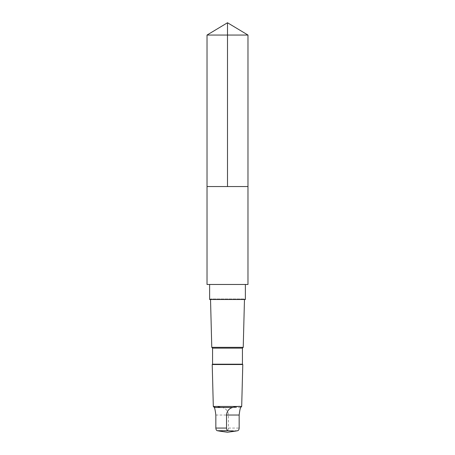 <?xml version="1.0" encoding="UTF-8"?>
<svg xmlns="http://www.w3.org/2000/svg" width="455" height="455" viewBox="0 0 455 455"><rect width="100%" height="100%" fill="white"/><g stroke="black" fill="none" stroke-linecap="round" stroke-linejoin="round"><path stroke-width="0.34" stroke-dasharray="2.27 1.71" d="M209.897 186.55L247.975 186.55L209.897 186.55M207.025 35.052L247.975 35.052M214.214 407.361L215.312 406.474L222.478 407.481C226.107 408.635 228.103 411.149 228.467 415.028L228.467 428.064C228.353 429.628 227.847 430.515 226.965 430.726L220.112 431.209M222.478 407.481L240.667 407.481M209.624 284.466L245.376 284.472M210.529 299.492L210.517 298.975L209.624 299.492L245.376 299.492L244.483 298.975L210.517 298.975L244.483 298.975L244.471 299.492M211.774 347.341L243.226 347.341M212.559 348.132L242.441 348.132M212.559 364.193L242.441 364.193M212.218 364.535L242.782 364.535M213.31 406.457L241.69 406.457M228.467 428.064L239.159 428.064M226.965 430.726L237.658 430.726M215.841 415.028L228.467 415.028"/><path stroke-width="0.68" d="M207.025 186.55L247.975 186.55L247.975 35.052L207.025 35.052L207.025 186.55L247.975 186.55L247.975 284.472L207.025 284.472L207.025 186.55M240.667 407.481C241.696 405.979 238.977 405.979 232.522 407.481C228.893 408.635 226.897 411.149 226.533 415.028L226.533 428.064C226.647 429.628 227.153 430.515 228.035 430.726L235.15 431.175L237.658 430.726C238.539 430.515 239.04 429.634 239.159 428.064L239.159 415.028C239.609 411.161 240.109 408.641 240.667 407.481L241.69 406.457L213.31 406.457L212.218 364.535L242.782 364.535L242.441 364.193L212.559 364.193L212.559 348.132L211.774 347.341L210.529 299.492M245.376 284.472L245.376 299.492L209.624 299.492L209.624 284.472M242.441 364.193L242.441 348.132L243.226 347.341L211.774 347.341M242.441 348.132L212.559 348.132M232.522 407.481L214.333 407.481L213.31 406.457M220.112 431.209L217.342 430.726C216.461 430.515 215.96 429.634 215.841 428.064L215.841 415.028C215.391 411.161 214.891 408.641 214.333 407.481M207.025 35.052L227.5 22.75L227.5 186.55M226.533 428.064L215.841 428.064M228.035 430.726L217.342 430.726M226.533 415.028L239.159 415.028M227.5 22.75L247.975 35.052M243.226 347.341L244.471 299.492M212.559 364.193L212.218 364.535M241.69 406.457L242.782 364.535M219.85 431.175L227.5 432.25L234.888 431.209"/></g></svg>
